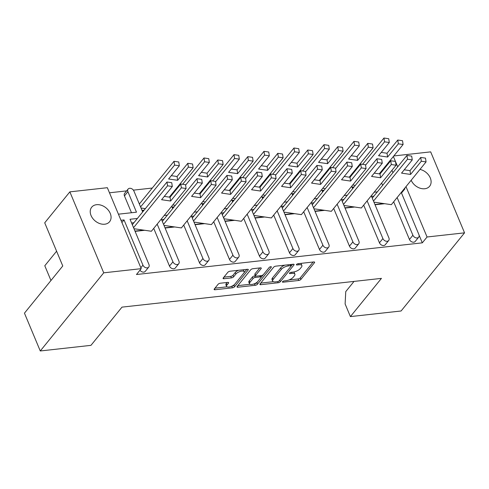<?xml version="1.0" encoding="UTF-8"?>
<svg xmlns="http://www.w3.org/2000/svg" width="489" height="489" viewBox="0 0 489 489"><rect width="100%" height="100%" fill="white"/><g stroke="black" fill="none" stroke-linecap="round" stroke-linejoin="round"><path stroke-width="0.73" d="M282.55 281.676A1.235 0.489 157.3 0 0 282.44 282.037A1.235 0.489 157.3 0 0 283.052 282.208L298.693 280.478A1.767 0.703 157.3 0 0 300.918 279.384L314.458 262.709A1.767 0.703 157.3 0 0 314.616 262.19A1.767 0.703 157.3 0 0 313.742 261.945L298.101 263.681A1.235 0.489 157.3 0 0 296.542 264.445A1.235 0.489 157.3 0 0 296.432 264.806A1.235 0.489 157.3 0 0 297.049 264.977L299.072 264.751A5.654 2.249 157.3 0 1 301.884 265.533A5.654 2.249 157.3 0 1 301.371 267.196L300.246 268.583A5.654 2.249 157.3 0 1 293.125 272.073L291.102 272.294A1.235 0.489 157.3 0 0 289.549 273.058A1.235 0.489 157.3 0 0 289.433 273.424A1.235 0.489 157.3 0 0 290.05 273.596L292.074 273.369A5.654 2.249 157.3 0 1 294.885 274.152A5.654 2.249 157.3 0 1 294.378 275.808L293.247 277.202A5.654 2.249 157.3 0 1 286.132 280.686L284.109 280.912A1.235 0.489 157.3 0 0 282.55 281.676M411.17 180.252A11.528 8.502 39.1 0 0 424.764 188.748A11.528 8.502 39.1 0 0 429.629 186.254A11.528 8.502 39.1 0 0 429.574 176.498A11.528 8.502 39.1 0 0 419.965 169.42M104.732 224.213A11.528 8.502 39.1 0 0 109.597 221.719A11.528 8.502 39.1 0 0 108.509 210.423A11.528 8.502 39.1 0 0 96.565 204.695A11.528 8.502 39.1 0 0 91.7 207.189A11.528 8.502 39.1 0 0 92.782 218.479A11.528 8.502 39.1 0 0 104.732 224.213M220.313 283.217A1.767 0.703 157.3 0 0 218.088 284.305L214.292 288.987A1.767 0.703 157.3 0 0 214.133 289.506A1.767 0.703 157.3 0 0 215.007 289.751L232.379 287.825A1.767 0.703 157.3 0 0 234.604 286.731L248.143 270.056A1.767 0.703 157.3 0 0 248.302 269.543A1.767 0.703 157.3 0 0 247.422 269.298L230.056 271.218A1.767 0.703 157.3 0 0 227.831 272.312L223.241 277.96A1.767 0.703 157.3 0 0 223.082 278.479A1.767 0.703 157.3 0 0 223.962 278.724L231.395 277.899A1.767 0.703 157.3 0 0 233.62 276.811L235.894 274.011A4.731 1.877 157.3 0 1 240.509 271.358A4.731 1.877 157.3 0 1 244.194 271.75A4.731 1.877 157.3 0 1 243.773 273.137L234.854 284.115A4.731 1.877 157.3 0 1 230.24 286.768A4.731 1.877 157.3 0 1 226.554 286.377A4.731 1.877 157.3 0 1 226.982 284.989L228.467 283.155A1.767 0.703 157.3 0 0 228.626 282.636A1.767 0.703 157.3 0 0 227.746 282.391L220.313 283.217M141.217 268.669L103.723 272.825L69.854 191.859L107.348 187.703L141.217 268.669L136.462 274.518L422.307 242.844L427.056 236.994L405.992 186.633M393.798 155.96L430.681 151.871L464.55 232.837L401.096 310.986L350.405 316.603L381.444 278.375L121.993 307.129L90.96 345.35L40.269 350.968L103.723 272.825M464.55 232.837L427.056 236.994M260.069 283.913A1.767 0.703 157.3 0 0 259.91 284.433A1.767 0.703 157.3 0 0 260.79 284.677L278.162 282.752A1.767 0.703 157.3 0 0 280.386 281.664L293.926 264.989A1.767 0.703 157.3 0 0 294.085 264.47A1.767 0.703 157.3 0 0 293.204 264.225L275.833 266.15A1.767 0.703 157.3 0 0 273.608 267.238L260.069 283.913M255.27 285.289L237.898 287.214A1.767 0.703 157.3 0 1 237.018 286.97A1.767 0.703 157.3 0 1 237.177 286.45L250.723 269.775A1.767 0.703 157.3 0 1 252.941 268.687L260.38 267.862A1.767 0.703 157.3 0 1 261.254 268.106A1.767 0.703 157.3 0 1 261.095 268.626L255.606 275.386A1.767 0.703 157.3 0 0 255.447 275.906A1.767 0.703 157.3 0 0 256.328 276.151L261.26 275.6A1.767 0.703 157.3 0 0 263.479 274.512L269.201 267.471A1.235 0.489 157.3 0 1 270.405 266.78A1.235 0.489 157.3 0 1 271.371 266.884A1.235 0.489 157.3 0 1 271.261 267.245L257.495 284.201A1.767 0.703 157.3 0 1 255.27 285.289L254.335 283.797M350.405 316.603L345.112 303.944L345.754 291.603L354.024 281.413M143.088 211.45L142.482 211.517L133.9 191.01A3.6 2.659 39.1 0 0 129.628 188.289A3.6 2.659 39.1 0 0 128.106 189.072A3.6 2.659 39.1 0 0 127.904 191.67L136.48 212.183L118.424 214.182M353.865 187.171L352.068 187.366M323.871 190.496L322.074 190.692M293.877 193.815L292.08 194.017M263.883 197.14L262.086 197.342M233.889 200.466L232.092 200.661M203.895 203.791L202.104 203.986M173.901 207.11L172.11 207.312M143.907 210.435L142.116 210.637M127.904 191.67L124.457 195.918L131.486 212.733M124.457 195.918A3.6 2.659 -140.9 0 1 124.658 193.314L128.106 189.072M392.948 172.66L391.958 170.294M388.908 163.008L388.627 162.33M359.965 165.037L359.054 165.135M329.971 168.357L329.06 168.46M299.977 171.682L299.066 171.786M269.983 175.007L269.072 175.105M239.995 178.332L239.078 178.43M210.001 181.651L209.084 181.755M180.007 184.976L179.09 185.08M152.287 188.051L133.405 190.142M126.627 190.893L109.475 192.794M173.082 208.125L172.476 208.192L171.676 206.279M203.076 204.799L202.47 204.867L201.67 202.953M233.07 201.474L232.464 201.541L231.664 199.634M263.064 198.155L262.459 198.222L261.658 196.309M293.058 194.83L292.453 194.897L291.652 192.984M323.052 191.505L322.447 191.572L321.646 189.659M353.046 188.179L352.441 188.247L351.64 186.34M133.943 222.709L131.578 222.972M137.391 218.461L130.037 219.274L148.949 264.488A3.6 2.659 39.1 0 1 148.742 267.086L145.294 271.334A3.6 2.659 -140.9 0 1 143.772 272.116A3.6 2.659 -140.9 0 1 139.958 270.215M120.972 220.282L124.035 219.94L121.92 222.544M384.684 203.699L375.039 204.769M354.69 207.024L345.045 208.088M324.696 210.343L315.05 211.413M294.702 213.669L285.056 214.738M264.708 216.994L255.062 218.063M234.714 220.319L225.068 221.383M204.72 223.638L195.074 224.708M174.726 226.963L165.08 228.033M144.732 230.288L135.086 231.358M422.307 242.844L419.067 235.099M418.688 237.177L415.24 241.419A3.6 2.659 -140.9 0 1 413.718 242.202A3.6 2.659 -140.9 0 1 409.446 239.482L412.893 235.233A3.6 2.659 39.1 0 0 417.166 237.954A3.6 2.659 39.1 0 0 418.688 237.177A3.6 2.659 39.1 0 0 418.89 234.573L401.267 192.446M393.676 201.792L409.446 239.482M373.896 196.12L371.53 196.382M388.694 240.496L385.246 244.744A3.6 2.659 -140.9 0 1 383.724 245.527A3.6 2.659 -140.9 0 1 379.452 242.807L382.899 238.559A3.6 2.659 39.1 0 0 387.172 241.279A3.6 2.659 39.1 0 0 388.694 240.496A3.6 2.659 39.1 0 0 388.896 237.892L371.273 195.765M363.688 205.117L379.452 242.807M343.901 199.445L341.536 199.701M358.7 243.822L355.252 248.07A3.6 2.659 -140.9 0 1 353.73 248.846A3.6 2.659 -140.9 0 1 349.458 246.132L352.905 241.884A3.6 2.659 39.1 0 0 357.178 244.604A3.6 2.659 39.1 0 0 358.7 243.822A3.6 2.659 39.1 0 0 358.902 241.218L341.279 199.09M333.694 208.442L349.458 246.132M313.907 202.764L311.542 203.027M328.706 247.147L325.258 251.395A3.6 2.659 -140.9 0 1 323.736 252.171A3.6 2.659 -140.9 0 1 319.464 249.457L322.911 245.209A3.6 2.659 39.1 0 0 327.184 247.923A3.6 2.659 39.1 0 0 328.706 247.147A3.6 2.659 39.1 0 0 328.908 244.543L311.285 202.415M303.7 211.761L319.464 249.457M283.913 206.089L281.548 206.352M298.712 250.472L295.264 254.714A3.6 2.659 -140.9 0 1 293.742 255.496A3.6 2.659 -140.9 0 1 289.47 252.776L292.917 248.534A3.6 2.659 39.1 0 0 297.19 251.248A3.6 2.659 39.1 0 0 298.712 250.472A3.6 2.659 39.1 0 0 298.913 247.868L281.291 205.741M273.706 215.087L289.47 252.776M253.919 209.414L251.554 209.677M268.718 253.791L265.27 258.039A3.6 2.659 -140.9 0 1 263.748 258.822A3.6 2.659 -140.9 0 1 259.476 256.102L262.923 251.853A3.6 2.659 39.1 0 0 267.196 254.573A3.6 2.659 39.1 0 0 268.718 253.791A3.6 2.659 39.1 0 0 268.926 251.193L251.297 209.06M243.711 218.412L259.476 256.102M223.925 212.739L221.56 212.996M238.724 257.116L235.276 261.364A3.6 2.659 -140.9 0 1 233.754 262.141A3.6 2.659 -140.9 0 1 229.482 259.427L232.929 255.179A3.6 2.659 39.1 0 0 237.208 257.899A3.6 2.659 39.1 0 0 238.724 257.116A3.6 2.659 39.1 0 0 238.932 254.512L221.309 212.385M213.717 221.737L229.482 259.427M193.931 216.059L191.566 216.321M208.73 260.441L205.282 264.69A3.6 2.659 -140.9 0 1 203.76 265.466A3.6 2.659 -140.9 0 1 199.488 262.752L202.935 258.504A3.6 2.659 39.1 0 0 207.214 261.218A3.6 2.659 39.1 0 0 208.73 260.441A3.6 2.659 39.1 0 0 208.937 257.837L191.315 215.71M183.723 225.056L199.488 262.752M163.937 219.384L161.572 219.647M178.736 263.767L175.288 268.009A3.6 2.659 -140.9 0 1 173.766 268.791A3.6 2.659 -140.9 0 1 169.494 266.071L172.941 261.829A3.6 2.659 39.1 0 0 177.22 264.543A3.6 2.659 39.1 0 0 178.736 263.767A3.6 2.659 39.1 0 0 178.943 261.163L161.321 219.035M153.729 228.381L169.494 266.071M167.385 215.136L164.194 215.49M197.379 211.816L194.188 212.165M227.373 208.491L224.182 208.846M257.367 205.166L254.176 205.521M287.361 201.841L284.17 202.195M317.355 198.516L314.164 198.87M347.349 195.197L344.158 195.551M377.343 191.871L374.152 192.226M383.04 184.86L382.435 184.928L381.634 183.014M401.512 193.021L404.929 188.815L404.146 188.901M124.035 219.94L142.947 265.148A3.6 2.659 39.1 0 0 147.226 267.868A3.6 2.659 39.1 0 0 148.742 267.086M157.177 224.133L172.941 261.829M187.171 220.814L202.935 258.504M217.165 217.489L232.929 255.179M247.159 214.164L262.923 251.853M277.153 210.838L292.917 248.534M307.147 207.519L322.911 245.209M337.141 204.194L352.905 241.884M367.135 200.869L382.899 238.559M397.129 197.544L412.893 235.233M404.929 188.815L404.69 188.234M397.698 166.804L395.522 161.608M395.454 161.437L393.376 156.48M40.269 350.968L24.45 313.156L62.769 265.967L44.719 222.813L69.854 191.859M56.596 251.212L44.792 265.747L50.966 280.503M294.885 274.152L294.25 272.624A5.654 2.249 157.3 0 0 293.559 272.012M301.884 265.533L301.242 264.011A5.654 2.249 157.3 0 0 300.57 263.406M289.011 279.952L298.058 278.95A1.767 0.703 157.3 0 0 300.283 277.862L313.149 262.012M291.053 266.212L292.618 264.286M260.741 283.088L273.32 281.695M277.593 281.633A1.235 0.489 157.3 0 0 279.152 280.869L291.034 266.236A1.235 0.489 157.3 0 0 291.144 265.869A1.235 0.489 157.3 0 0 290.533 265.698L288.4 265.937A5.654 2.249 157.3 0 0 281.279 269.421L273.155 279.427A5.654 2.249 157.3 0 0 272.648 281.089A5.654 2.249 157.3 0 0 275.46 281.872L277.593 281.633M284.879 265.148A5.654 2.249 157.3 0 0 280.643 267.899L281.279 269.421M272.648 281.089L272.012 279.561A5.654 2.249 157.3 0 1 272.52 277.905L280.643 267.899M249.995 284.274L237.85 285.625M259.787 267.923L254.971 273.864A1.767 0.703 157.3 0 0 254.812 274.378L255.447 275.906M263.461 274.537L260.943 277.636M257.752 281.572L256.853 282.673L257.495 284.201M249.91 282.404A4.731 1.877 157.3 0 0 249.482 283.791A4.731 1.877 157.3 0 0 253.168 284.182A4.731 1.877 157.3 0 0 257.782 281.53L260.924 277.666A1.767 0.703 157.3 0 0 261.083 277.147A1.767 0.703 157.3 0 0 260.203 276.902L255.27 277.446A1.767 0.703 157.3 0 0 253.051 278.534L249.91 282.404L249.268 280.882A4.731 1.877 157.3 0 0 248.846 282.269L249.482 283.791M249.268 280.882L252.41 277.012A1.767 0.703 157.3 0 1 254.635 275.924L255.417 275.833M254.635 283.761A1.767 0.703 157.3 0 0 256.853 282.673M226.554 286.377L225.918 284.849A4.731 1.877 157.3 0 1 226.34 283.461L227.159 282.459M244.194 271.75L243.559 270.221A4.731 1.877 157.3 0 0 243.112 269.775M238.559 270.276A4.731 1.877 157.3 0 0 235.258 272.483L235.894 274.011M223.913 277.135L230.759 276.377A1.767 0.703 157.3 0 0 232.984 275.289L235.258 272.483M231.554 286.322L231.743 286.297A1.767 0.703 157.3 0 0 233.968 285.209L234.824 284.158M243.803 273.094L246.835 269.36M214.958 288.155L227 286.823M412.264 159.909L407.508 159.218L406.934 155.429L411.695 156.119L412.264 159.909L401.536 173.124L410.571 174.432L421.304 161.223L426.066 161.914L391.347 204.665L373.938 202.14M383.676 203.552L374.935 204.518M407.508 159.218L373.504 201.095M406.934 155.429L372.263 198.131M426.066 161.914L425.491 158.124L420.736 157.434L410.002 170.643L410.571 174.432M404.232 169.805L410.002 170.643M421.304 161.223L420.736 157.434M389.299 142.513L384.537 141.822L383.969 138.032L388.724 138.723L389.299 142.513L378.565 155.722L387.606 157.036L398.333 143.821L403.095 144.512L379.262 173.858M354.097 186.884L351.97 187.122M352.728 184.995L355.326 185.374M384.537 141.822L365.57 165.184M383.969 138.032L362.6 164.347M403.095 144.512L402.526 140.722L397.765 140.031L387.031 153.246L387.606 157.036M381.261 152.409L387.031 153.246M398.333 143.821L397.765 140.031M382.27 163.234L377.514 162.544L376.94 158.754L381.701 159.445L382.27 163.234L371.542 176.443L380.583 177.758L391.31 164.542L396.072 165.233L361.353 207.99L343.944 205.466M353.681 206.878L344.941 207.843M377.514 162.544L343.51 204.414M376.94 158.754L342.269 201.45M396.072 165.233L395.497 161.443L390.742 160.753L380.008 173.968L380.583 177.758M374.238 173.13L380.008 173.968M391.31 164.542L390.742 160.753M352.276 166.56L347.52 165.869L346.945 162.079L351.707 162.77L352.276 166.56L341.548 179.769L350.589 181.083L361.316 167.868L366.078 168.558L331.359 211.309L313.956 208.785M323.687 210.197L314.947 211.169M347.52 165.869L313.516 207.739M346.945 162.079L312.275 204.775M366.078 168.558L365.503 164.769L360.748 164.078L350.014 177.293L350.589 181.083M344.244 176.456L350.014 177.293M361.316 167.868L360.748 164.078M322.282 169.879L317.526 169.188L316.951 165.398L321.713 166.089L322.282 169.879L311.554 183.094L320.595 184.402L331.322 171.193L336.084 171.883L301.365 214.634L283.962 212.11M293.693 213.522L284.953 214.494M317.526 169.188L283.522 211.065M316.951 165.398L282.281 208.1M336.084 171.883L335.509 168.094L330.753 167.403L320.02 180.612L320.595 184.402M314.25 179.775L320.02 180.612M331.322 171.193L330.753 167.403M292.288 173.204L287.532 172.513L286.957 168.723L291.719 169.414L292.288 173.204L281.56 186.419L290.6 187.727L301.328 174.518L306.09 175.209L271.371 217.96L253.968 215.435M263.699 216.847L254.958 217.813M287.532 172.513L253.528 214.39M286.957 168.723L252.287 211.425M306.09 175.209L305.515 171.419L300.759 170.728L290.026 183.937L290.6 187.727M284.256 183.1L290.026 183.937M301.328 174.518L300.759 170.728M262.293 176.529L257.538 175.838L256.963 172.049L261.725 172.739L262.293 176.529L251.566 189.738L260.606 191.052L271.334 177.837L276.096 178.528L241.377 221.285L223.974 218.76M233.705 220.172L224.964 221.138M257.538 175.838L223.534 217.709M256.963 172.049L222.293 214.744M276.096 178.528L275.521 174.738L270.765 174.047L260.032 187.263L260.606 191.052M254.262 186.425L260.032 187.263M271.334 177.837L270.765 174.047M232.299 179.854L227.544 179.163L226.969 175.374L231.731 176.064L232.299 179.854L221.572 193.063L230.612 194.377L241.34 181.162L246.101 181.853L211.382 224.604L193.98 222.079M203.711 223.491L194.97 224.463M227.544 179.163L193.54 221.034M226.969 175.374L192.299 218.07M246.101 181.853L245.527 178.063L240.771 177.373L230.038 190.588L230.612 194.377M224.268 189.75L230.038 190.588M241.34 181.162L240.771 177.373M202.305 183.173L197.55 182.483L196.975 178.693L201.737 179.384L202.305 183.173L191.578 196.389L200.618 197.697L211.346 184.487L216.107 185.178L181.388 227.929L163.986 225.405M173.717 226.817L164.982 227.788M197.55 182.483L163.546 224.359M196.975 178.693L162.305 221.395M216.107 185.178L215.533 181.388L210.777 180.698L200.044 193.907L200.618 197.697M194.274 193.069L200.044 193.907M211.346 184.487L210.777 180.698M172.311 186.498L167.556 185.808L166.981 182.018L171.743 182.709L172.311 186.498L161.584 199.714L170.624 201.022L181.352 187.813L186.113 188.503L151.394 231.254L133.992 228.73M143.723 230.142L134.988 231.108M167.556 185.808L133.552 227.685M166.981 182.018L132.311 224.72M186.113 188.503L185.539 184.714L180.783 184.023L170.05 197.232L170.624 201.022M164.28 196.395L170.05 197.232M181.352 187.813L180.783 184.023M359.305 145.838L354.543 145.147L353.975 141.358L358.73 142.048L359.305 145.838L348.571 159.047L357.612 160.361L368.339 147.146L373.101 147.837L349.268 177.183M324.103 190.209L321.976 190.447M322.734 188.32L325.332 188.699M354.543 145.147L335.576 168.503M353.975 141.358L332.606 167.672M373.101 147.837L372.532 144.047L367.771 143.356L357.037 156.572L357.612 160.361M351.267 155.734L357.037 156.572M368.339 147.146L367.771 143.356M329.311 149.157L324.549 148.467L323.981 144.677L328.736 145.367L329.311 149.157L318.577 162.372L327.618 163.681L338.345 150.471L343.107 151.162L319.274 180.508M294.109 193.534L291.982 193.772M292.74 191.645L295.338 192.018M324.549 148.467L305.582 171.828M323.981 144.677L302.612 170.997M343.107 151.162L342.538 147.372L337.777 146.682L327.043 159.891L327.618 163.681M321.273 159.053L327.043 159.891M338.345 150.471L337.777 146.682M299.317 152.482L294.555 151.792L293.987 148.002L298.742 148.693L299.317 152.482L288.583 165.698L297.624 167.006L308.351 153.797L313.113 154.487L289.28 183.833M264.115 196.859L261.988 197.091M262.746 194.97L265.344 195.343M294.555 151.792L275.588 175.154M293.987 148.002L272.618 174.316M313.113 154.487L312.544 150.698L307.783 150.007L297.049 163.216L297.624 167.006M291.279 162.379L297.049 163.216M308.351 153.797L307.783 150.007M269.323 155.808L264.561 155.117L263.993 151.327L268.748 152.018L269.323 155.808L258.589 169.017L267.63 170.331L278.357 157.116L283.119 157.806L259.286 187.153M234.121 200.184L231.994 200.417M232.752 198.289L235.35 198.668M264.561 155.117L245.594 178.479M263.993 151.327L242.623 177.641M283.119 157.806L282.55 154.017L277.789 153.326L267.061 166.541L267.63 170.331M261.285 165.704L267.061 166.541M278.357 157.116L277.789 153.326M239.329 159.133L234.567 158.442L233.999 154.652L238.754 155.343L239.329 159.133L228.595 172.342L237.636 173.656L248.363 160.441L253.125 161.132L229.292 190.478M204.127 203.503L202 203.742M202.758 201.615L205.356 201.994M234.567 158.442L215.6 181.798M233.999 154.652L212.629 180.967M253.125 161.132L252.556 157.342L247.795 156.651L237.067 169.866L237.636 173.656M231.291 169.029L237.067 169.866M248.363 160.441L247.795 156.651M209.335 162.452L204.573 161.761L204.005 157.971L208.76 158.662L209.335 162.452L198.601 175.667L207.642 176.975L218.369 163.766L223.131 164.457L199.298 193.803M174.133 206.829L172.006 207.067M172.764 204.94L175.362 205.319M204.573 161.761L185.606 185.123M204.005 157.971L182.635 184.292M223.131 164.457L222.562 160.667L217.801 159.976L207.073 173.192L207.642 176.975M201.297 172.348L207.073 173.192M218.369 163.766L217.801 159.976M179.341 165.777L174.579 165.086L174.011 161.297L178.766 161.987L179.341 165.777L168.607 178.992L177.648 180.3L188.375 167.091L193.137 167.782L169.304 197.128M144.139 210.154L142.012 210.386M141.015 208.008L145.367 208.638M174.579 165.086L140.575 206.963M174.011 161.297L139.334 203.999M193.137 167.782L192.568 163.992L187.807 163.302L177.079 176.511L177.648 180.3M171.303 175.673L177.079 176.511M188.375 167.091L187.807 163.302M282.752 281.481L283.052 282.208M296.744 264.249L297.049 264.977M289.745 272.862L290.05 273.596M140.832 267.752L142.947 265.148M291.603 272.239L292.074 273.369M298.596 263.626L299.072 264.751M314.14 261.939L314.458 262.709M300.283 277.862L300.918 279.384M298.058 278.95L298.693 280.478M293.602 264.213L293.926 264.989M279.745 280.136L280.386 281.664M277.685 281.621L278.162 282.752M260.331 283.589L260.79 284.677M290.063 264.573L290.533 265.698M287.923 264.806L288.4 265.937M272.52 277.905L273.155 279.427M237.446 286.126L237.898 287.214M260.778 267.856L261.095 268.626M254.971 273.864L255.606 275.386M271.034 266.707L271.261 267.245M259.732 275.772L260.203 276.902M254.635 275.924L255.27 277.446M252.41 277.012L253.051 278.534M228.143 282.385L228.467 283.155M226.34 283.461L226.982 284.989M232.984 275.289L233.62 276.811M230.759 276.377L231.395 277.899M223.504 277.636L223.962 278.724M247.819 269.286L248.143 270.056M233.968 285.209L234.604 286.731M231.743 286.297L232.379 287.825M214.555 288.657L215.007 289.751M290.582 264.512L291.144 265.869M260.472 275.692L261.083 277.147"/></g></svg>
